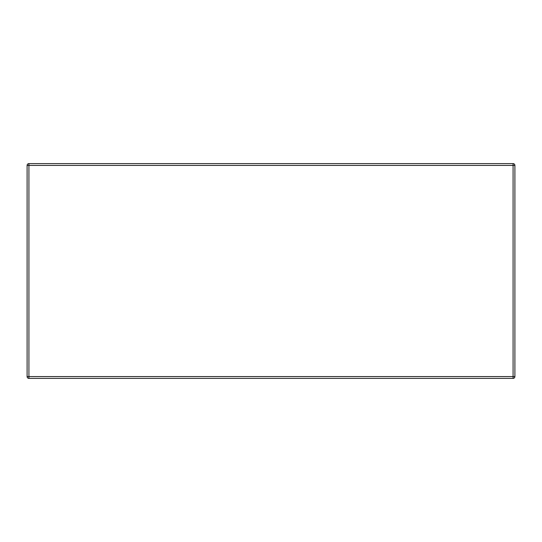 <?xml version="1.0" encoding="UTF-8"?>
<svg xmlns="http://www.w3.org/2000/svg" width="542" height="542" viewBox="0 0 542 542"><rect width="100%" height="100%" fill="white"/><g stroke="black" fill="none" stroke-linecap="round" stroke-linejoin="round"><path stroke-width="0.81" d="M513.078 163.609L513.078 165.432L514.9 165.432A1.822 1.822 0 0 0 513.078 163.609A1.822 1.822 0 0 1 514.9 165.432L514.9 376.568A1.822 1.822 0 0 1 513.078 378.391L28.922 378.391A1.822 1.822 0 0 1 27.1 376.568L27.1 165.432L28.922 165.432L28.922 376.568L513.078 376.568L513.078 165.432L28.922 165.432L28.922 163.609L513.078 163.609L28.922 163.609A1.822 1.822 0 0 0 27.1 165.432A1.822 1.822 0 0 1 28.922 163.609M27.1 376.568A1.822 1.822 0 0 0 28.922 378.391L28.922 376.568L27.1 376.568M513.078 378.391A1.822 1.822 0 0 0 514.9 376.568L513.078 376.568L513.078 378.391"/></g></svg>
